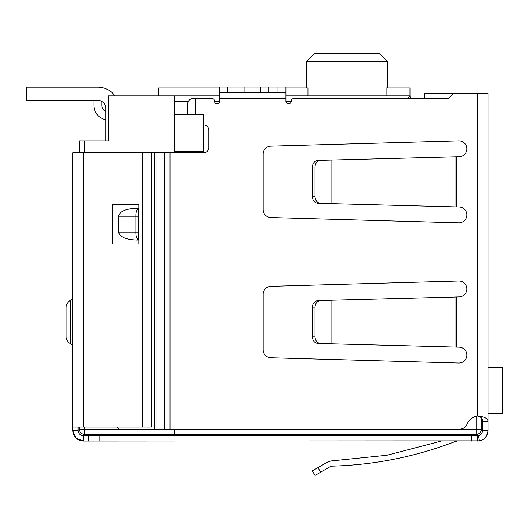 <?xml version="1.0" encoding="UTF-8"?>
<svg xmlns="http://www.w3.org/2000/svg" width="529" height="529" viewBox="0 0 529 529"><rect width="100%" height="100%" fill="white"/><g stroke="black" fill="none" stroke-linecap="round" stroke-linejoin="round"><path stroke-width="0.79" d="M174.57 429.151L174.57 434.441L476.1 434.441L476.1 429.151L174.57 429.151M174.57 152.749L174.57 151.426L203.665 151.426L203.665 114.396L174.57 114.396L174.57 151.426M174.57 114.396L174.57 101.171L188.403 101.171M219.799 95.881L174.57 95.881L174.57 101.171M79.35 427.068L79.35 429.151A5.29 5.29 0 0 0 84.64 434.441A5.29 5.29 0 0 1 79.35 429.151L84.64 429.151L84.64 434.441L174.57 434.441M476.1 416.323L476.1 429.151L481.39 429.151A5.29 5.29 0 0 1 476.1 434.441A5.29 5.29 0 0 0 481.39 429.151L481.39 417.89M174.57 95.881L108.445 95.881L108.445 140.846L79.35 140.846L79.35 152.749M156.974 429.151L154.329 429.151L154.329 152.749L156.974 152.749L156.974 429.151L459.688 429.151A7.935 7.935 0 0 0 467.047 424.192A13.225 13.225 0 0 1 477.423 416.059C484.108 416.614 487.632 418.333 488.002 421.216L488.002 93.236L424.522 93.236L424.522 98.526L410.987 98.526A3.968 3.968 0 0 1 409.975 95.881L407.885 98.526M386.084 95.881L386.084 87.946L409.975 87.946L409.975 95.881L285.924 95.881M87.285 140.846L105.8 140.846L105.8 108.313A7.935 7.935 0 0 0 97.865 100.378L26.45 100.378L26.45 87.153L97.865 87.153A21.16 21.16 0 0 1 114.991 95.881M158.7 95.881L158.7 87.946L219.799 87.946M285.924 87.946L307.964 87.946L307.964 95.881M387.493 87.946L387.493 61.496L306.555 61.496L314.49 53.561L306.555 61.496L306.555 87.946M387.493 61.496L379.558 53.561L387.493 61.496M379.558 53.561L314.49 53.561M55.016 87.153L50.255 87.153M88.608 87.02L55.016 87.02L88.608 87.02A13.225 13.225 0 0 1 90.472 87.153L97.865 87.153L90.472 87.153M101.832 101.442L101.832 105.403A6.612 6.612 0 0 0 105.8 111.467M105.8 119.706A14.547 14.547 0 0 1 93.897 105.403L93.897 100.378M26.45 87.153L97.865 87.153M488.002 413.678L502.55 413.678L502.55 367.391L488.002 367.391M156.974 152.749L203.566 152.749A5.29 5.29 0 0 0 208.856 147.459L208.856 130.266A5.29 5.29 0 0 0 203.665 124.976M453.618 93.236L448.327 98.526L293.859 98.526A2.645 2.645 0 0 0 291.214 101.171A2.645 2.645 0 0 1 288.57 103.816A2.645 2.645 0 0 1 285.924 101.171L285.924 98.526L219.799 98.526L219.799 101.171A2.645 2.645 0 0 1 217.154 103.816A2.645 2.645 0 0 1 214.509 101.171A2.645 2.645 0 0 0 211.864 98.526L195.631 98.526L195.631 114.396M263.178 154.071A7.935 7.935 0 0 1 270.888 146.136L458.683 140.846A7.935 7.935 0 0 1 466.843 148.563A7.935 7.935 0 0 1 459.112 156.716L331.055 160.069L331.055 203.619L455 206.865L455 156.849L456.805 156.776L456.805 206.912L459.112 206.971A7.935 7.935 0 0 1 466.843 215.124A7.935 7.935 0 0 1 458.683 222.841L270.888 217.551A7.935 7.935 0 0 1 263.178 209.616L263.178 154.071M263.178 349.801L263.178 294.256A7.935 7.935 0 0 1 270.888 286.321L458.683 281.031A7.935 7.935 0 0 1 466.843 288.748A7.935 7.935 0 0 1 459.112 296.901L454.034 297.034L456.805 296.961L456.805 347.097L459.112 347.156A7.935 7.935 0 0 1 466.843 355.309A7.935 7.935 0 0 1 458.683 363.026L270.888 357.736A7.935 7.935 0 0 1 263.178 349.801M454.166 206.839L455 206.865M219.799 92.31L227.734 92.31L227.734 87.02L219.799 87.02L219.799 98.526M285.924 92.31L268.732 92.31L268.732 87.02L285.924 87.02L285.924 98.526M116.843 427.068L118.926 429.151L154.329 429.151M154.329 152.749L118.926 152.749M187.696 114.396L187.696 103.816C188.033 100.629 189.799 98.863 192.986 98.526L195.631 98.526M454.166 347.024L456.805 347.097L455 347.05L455 297.034L331.055 300.254L331.055 343.804L455 347.05M488.002 417.249L488.002 430.474C487.176 436.418 484.319 439.883 479.446 440.855L83.317 441.054L76.011 438.124M455 156.849L454.034 156.849L455 156.849M268.732 92.31L227.734 92.31M477.423 93.236L477.423 416.059C481.006 416.865 482.765 418.578 482.712 421.216L488.002 421.216M479.076 440.921A10.58 10.58 0 0 0 488.002 430.474L482.712 430.474L482.712 421.216M478.877 440.955A10.58 10.58 0 0 1 477.423 441.054L477.423 435.764L471.59 435.764L471.59 441.054M482.712 430.474C482.012 433.714 480.59 435.446 478.434 435.665A5.29 5.29 0 0 1 477.423 435.764L478.434 435.665L479.446 440.855M331.055 160.069L317.969 160.413C314.583 160.895 312.718 163.097 312.375 167.019L312.375 196.669C312.718 200.59 314.583 202.792 317.969 203.275L331.055 203.619M320.614 160.34C317.228 160.829 315.363 163.031 315.019 166.952L315.019 196.735C315.363 200.656 317.228 202.858 320.614 203.348M227.734 87.02L236.992 87.02L236.992 92.31M244.927 92.31L244.927 87.02L236.992 87.02M244.927 87.02L260.797 87.02L260.797 92.31M268.732 87.02L260.797 87.02M331.055 300.254L317.969 300.598C314.583 301.08 312.718 303.282 312.375 307.204L312.375 336.854C312.718 340.775 314.583 342.977 317.969 343.46L331.055 343.804M320.614 300.525C317.228 301.014 315.363 303.216 315.019 307.137L315.019 336.92C315.363 340.841 317.228 343.043 320.614 343.533M138.333 240.034L136.31 240.034C125.611 239.531 119.699 236.886 118.569 232.099L118.569 216.229C119.699 211.441 125.611 208.796 136.31 208.294L138.333 208.294L138.333 240.034C136.621 238.493 135.834 235.848 135.966 232.099L118.569 232.099M118.569 216.229L135.966 216.229C135.834 212.479 136.621 209.834 138.333 208.294M138.333 216.229L135.966 216.229L135.966 232.099L138.333 232.099M75.693 437.814L72.737 430.474L72.737 152.749L151.439 152.749L151.439 427.068L83.317 427.068L83.317 152.749M83.317 435.764L83.317 441.054C76.85 440.34 73.326 436.815 72.737 430.474L78.028 430.474C78.252 433.542 80.011 435.307 83.317 435.764L88.608 435.764L88.608 441.054M99.188 441.054L99.188 435.764L88.608 435.764M99.188 435.764L471.59 435.764M454.649 441.761C414.842 456.957 373.646 465.097 331.055 466.181C373.646 465.097 414.842 456.957 454.649 441.761L454.239 441.054L454.649 441.761L457.294 441.054M448.327 98.526L424.522 98.526M78.028 427.068L78.028 430.474M331.055 466.181L315.019 475.439L312.375 470.856L328 461.837L331.141 460.957L386.97 455.257L441.331 441.054L386.97 455.257L331.141 460.957M112.412 244.001L138.863 244.001L138.863 204.326L112.412 204.326L112.412 244.001M70.536 343.685L70.536 300.373A7.935 7.935 0 0 0 66.125 307.481L66.125 336.576A7.935 7.935 0 0 0 70.536 343.685A3.968 3.968 0 0 1 72.737 347.236M70.536 300.373A3.968 3.968 0 0 0 72.737 296.822M72.737 427.068L83.317 427.068M151.096 152.749L151.096 427.068M214.509 101.171L219.799 101.171M285.924 101.171L291.214 101.171M84.64 427.068L84.64 429.151L118.926 429.151M84.64 140.846L84.64 152.749M170.034 152.749L170.034 429.151M164.744 152.749L164.744 429.151M277.989 87.02L277.989 92.31M315.019 196.735L312.375 196.669M315.019 166.952L312.375 167.019M315.019 336.92L312.375 336.854M315.019 307.137L312.375 307.204M320.614 472.205L317.969 467.629M142.136 152.749L142.136 427.068M142.823 152.749L142.823 427.068"/></g></svg>

